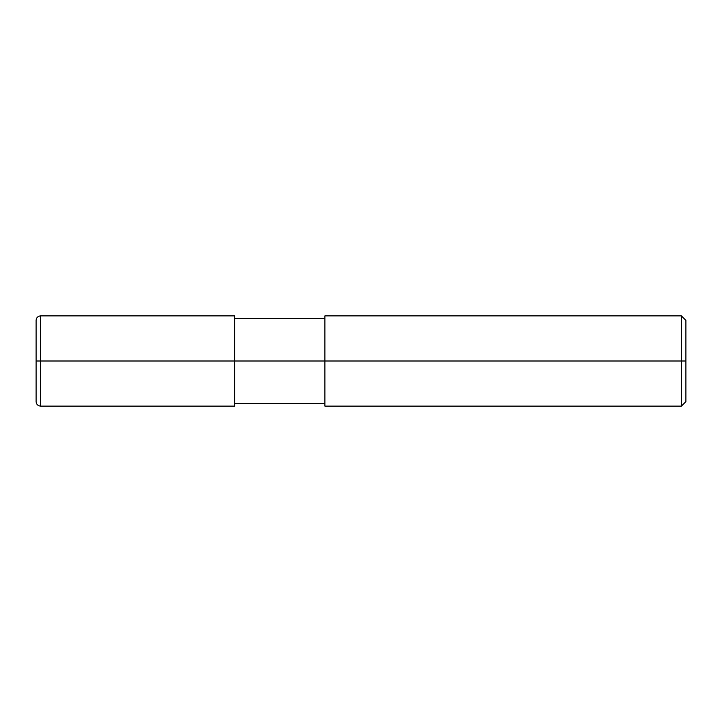 <?xml version="1.0" encoding="UTF-8"?>
<svg xmlns="http://www.w3.org/2000/svg" width="722" height="722" viewBox="0 0 722 722"><rect width="100%" height="100%" fill="white"/><g stroke="black" fill="none" stroke-linecap="round" stroke-linejoin="round"><path stroke-width="1.08" d="M234.65 361L234.65 406.125L234.65 315.875L234.65 361L40.612 361L40.612 315.875L40.612 361L36.1 361L36.1 320.387L36.1 401.613L36.1 361L40.612 361L40.612 315.875L40.612 406.125L40.612 361L40.612 406.125L40.612 361L234.65 361L234.65 406.125L234.65 361L324.9 361L234.65 361M685.9 361L685.9 401.613L685.9 320.387L685.9 361L681.387 361L681.387 315.875L681.387 361L324.9 361L324.9 315.875L324.9 406.125L324.9 361L681.387 361L681.387 315.875L681.387 406.125L681.387 361L681.387 406.125L681.387 361L685.9 361L685.9 401.613L685.9 361M234.65 315.875L40.612 315.875C37.869 316.146 36.371 317.644 36.1 320.387M234.65 406.125L40.612 406.125C37.869 405.854 36.371 404.356 36.1 401.613M234.65 318.582L324.9 318.582M324.9 315.875L681.387 315.875L685.9 320.387M234.65 403.417L324.9 403.417M324.9 406.125L681.387 406.125L685.9 401.613"/></g></svg>
